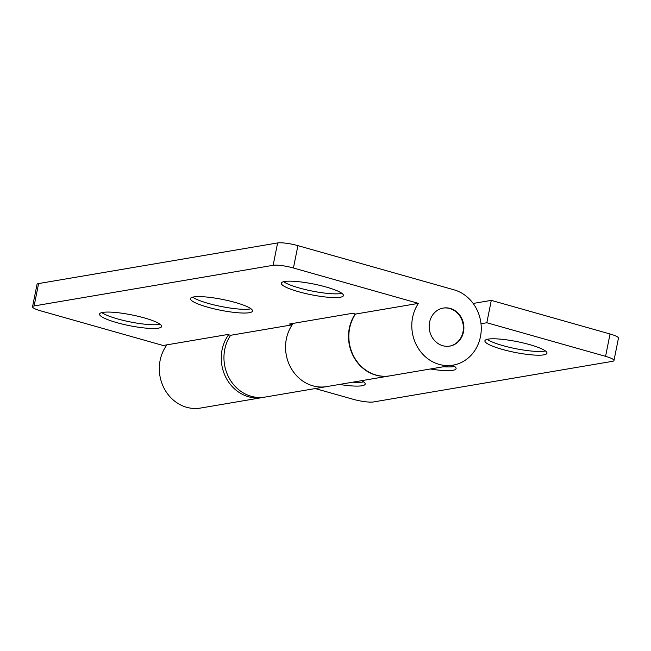 <?xml version="1.0" encoding="UTF-8"?>
<svg xmlns="http://www.w3.org/2000/svg" width="651" height="651" viewBox="0 0 651 651"><rect width="100%" height="100%" fill="white"/><g stroke="black" fill="none" stroke-linecap="round" stroke-linejoin="round"><path stroke-width="0.98" d="M352.639 382.202A31.655 5.493 -168.7 0 0 362.721 382.039A31.655 5.493 -168.7 0 0 363.649 381.852M339.456 384.44A31.655 5.493 -168.7 0 0 361.972 385.766A31.655 5.493 -168.7 0 0 365.195 384.098A31.655 5.493 -168.7 0 0 361.728 380.656M443.534 366.749A31.655 5.493 -168.7 0 0 453.617 366.594A31.655 5.493 -168.7 0 0 454.544 366.399M430.352 368.987A31.655 5.493 -168.7 0 0 452.868 370.321A31.655 5.493 -168.7 0 0 456.082 368.645A31.655 5.493 -168.7 0 0 452.624 365.203M487.192 339.309A31.655 5.493 -168.7 0 0 514.485 348.431A31.655 5.493 -168.7 0 0 544.505 351.141A31.655 5.493 -168.7 0 0 545.44 350.954M543.764 354.868A31.655 5.493 -168.7 0 0 546.978 353.2A31.655 5.493 -168.7 0 0 523.55 343.036A31.655 5.493 -168.7 0 0 488.12 339.122A31.655 5.493 -168.7 0 0 484.905 340.79A31.655 5.493 -168.7 0 0 508.333 350.954A31.655 5.493 -168.7 0 0 543.764 354.868M293.202 323.376A38.596 34.617 80.4 0 0 290.509 367.156A38.596 34.617 80.4 0 0 326.753 386.596A38.596 34.617 -99.6 0 1 290.956 367.978A38.596 34.617 -99.6 0 1 292.169 324.833L289.337 324.035L352.63 313.277L355.462 314.075L418.414 303.374L293.438 268A15.437 2.677 -168.7 0 0 273.135 265.307L277.611 242.945A15.437 2.677 11.3 0 1 297.914 245.639L453.975 289.809A38.596 34.617 -99.6 0 1 481.26 329.032A38.596 34.617 -99.6 0 1 452.998 365.138A38.596 34.617 -99.6 0 1 417.193 346.519A38.596 34.617 -99.6 0 1 418.414 303.374M389.876 375.871A38.596 34.617 -99.6 0 1 389.705 375.896A38.596 34.617 -99.6 0 1 353.867 357.212A38.596 34.617 -99.6 0 1 355.21 314.01M315.239 388.557L353.086 399.266A15.437 2.677 -168.7 0 0 373.389 401.968L612.412 361.338A15.437 2.677 -168.7 0 0 613.983 360.524A15.437 2.677 -168.7 0 0 605.576 356.349L486.826 322.741L480.999 323.734M263.793 397.273A38.596 34.617 -99.6 0 1 262.459 397.533L200.516 408.055A38.596 34.617 -99.6 0 1 164.264 388.614A38.596 34.617 -99.6 0 1 166.965 344.835M262.459 397.533A38.596 34.617 -99.6 0 1 226.345 378.337A38.596 34.617 -99.6 0 1 228.582 334.744M486.826 322.741L491.293 300.371L610.044 333.987A15.437 2.677 11.3 0 1 618.45 338.154L613.983 360.524M491.293 300.371L473.163 303.456M158.413 328.153A31.655 5.493 -168.7 0 0 161.627 326.476A31.655 5.493 -168.7 0 0 138.199 316.321A31.655 5.493 -168.7 0 0 102.768 312.407A31.655 5.493 -168.7 0 0 99.554 314.075A31.655 5.493 -168.7 0 0 122.974 324.239A31.655 5.493 -168.7 0 0 158.413 328.153M101.841 312.594A31.655 5.493 -168.7 0 0 129.126 321.708A31.655 5.493 -168.7 0 0 159.153 324.426A31.655 5.493 -168.7 0 0 160.081 324.231M249.3 312.7A31.655 5.493 -168.7 0 0 252.523 311.032A31.655 5.493 -168.7 0 0 229.095 300.868A31.655 5.493 -168.7 0 0 193.664 296.954A31.655 5.493 -168.7 0 0 190.442 298.622A31.655 5.493 -168.7 0 0 213.87 308.786A31.655 5.493 -168.7 0 0 249.3 312.7M192.737 297.141A31.655 5.493 -168.7 0 0 220.022 306.263A31.655 5.493 -168.7 0 0 250.049 308.973A31.655 5.493 -168.7 0 0 250.977 308.786M340.196 297.255A31.655 5.493 -168.7 0 0 343.419 295.578A31.655 5.493 -168.7 0 0 319.991 285.423A31.655 5.493 -168.7 0 0 284.56 281.501A31.655 5.493 -168.7 0 0 281.338 283.177A31.655 5.493 -168.7 0 0 304.766 293.332A31.655 5.493 -168.7 0 0 340.196 297.255M283.624 281.696A31.655 5.493 -168.7 0 0 310.918 290.81A31.655 5.493 -168.7 0 0 340.945 293.52A31.655 5.493 -168.7 0 0 341.873 293.332M450.256 308.452A19.302 17.308 -99.6 0 1 463.894 328.055A19.302 17.308 -99.6 0 1 449.76 346.112A19.302 17.308 -99.6 0 1 442.802 345.722A19.302 17.308 -99.6 0 1 429.164 326.118A19.302 17.308 -99.6 0 1 443.29 308.061A19.302 17.308 -99.6 0 1 450.256 308.452M355.462 314.075A38.596 34.617 80.4 0 0 354.242 357.22A38.596 34.617 80.4 0 0 390.047 375.839L452.998 365.138M34.121 305.937A15.437 2.677 -168.7 0 0 32.55 306.751L37.017 284.389A15.437 2.677 11.3 0 1 38.588 283.567L34.121 305.937L273.135 265.307M38.588 283.567L277.611 242.945M32.55 306.751A15.437 2.677 -168.7 0 0 40.956 310.918L163.1 345.494L227.728 334.508L230.568 335.306L292.169 324.833M230.568 335.306A38.596 34.617 80.4 0 0 229.347 378.451A38.596 34.617 80.4 0 0 265.152 397.069L389.705 375.896M443.038 308.102A19.302 17.308 -99.6 0 1 449.751 308.533A19.302 17.308 -99.6 0 1 463.39 327.998A19.302 17.308 -99.6 0 1 449.507 346.153M605.576 356.349L610.044 333.987M297.914 245.639L293.438 268"/></g></svg>

